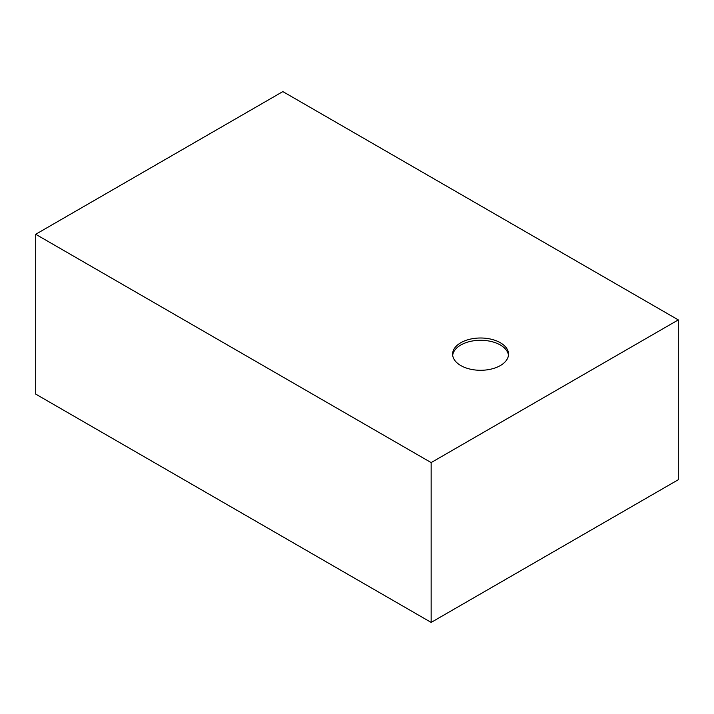 <?xml version="1.0" encoding="UTF-8"?>
<svg xmlns="http://www.w3.org/2000/svg" width="714" height="714" viewBox="0 0 714 714"><rect width="100%" height="100%" fill="white"/><g stroke="black" fill="none" stroke-linecap="round" stroke-linejoin="round"><path stroke-width="1.07" d="M35.7 234.281L431.149 462.592L431.149 622.412L35.7 394.101L35.7 234.281L282.851 91.588L381.713 148.664L678.3 319.899L431.149 462.592M678.3 319.899L678.3 479.719L431.149 622.412M460.807 342.729A27.962 16.145 180 0 1 491.277 339.23A27.962 16.145 180 0 1 508.538 354.144A27.962 16.145 180 0 1 480.576 370.289A27.962 16.145 180 0 1 452.614 354.144A27.962 16.145 180 0 1 460.807 342.729M452.685 355.286A27.962 16.145 180 0 1 460.807 345.014A27.962 16.145 180 0 1 490.357 341.301A27.962 16.145 180 0 1 508.466 355.286"/></g></svg>
